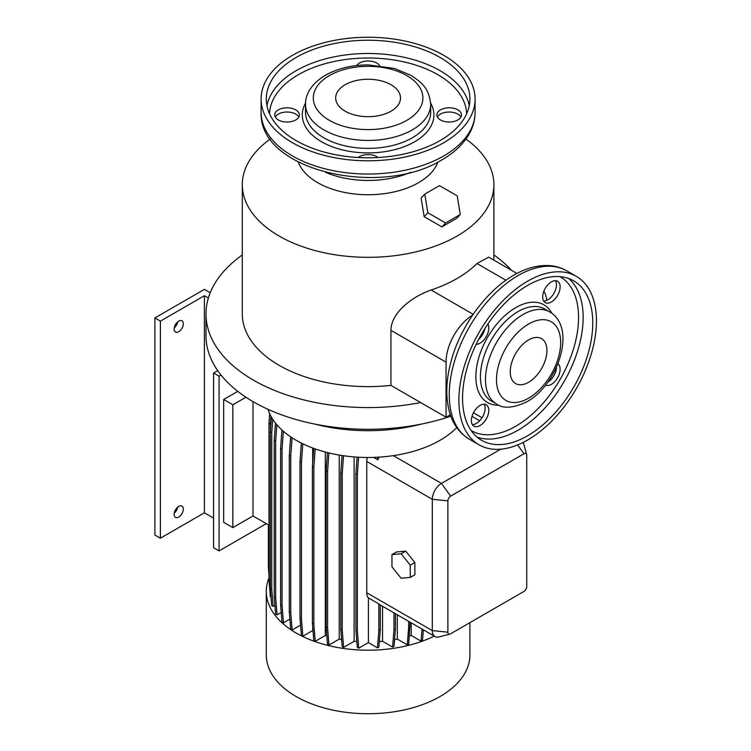 <?xml version="1.0" encoding="UTF-8"?>
<svg xmlns="http://www.w3.org/2000/svg" width="751" height="751" viewBox="0 0 751 751"><rect width="100%" height="100%" fill="white"/><g stroke="black" fill="none" stroke-linecap="round" stroke-linejoin="round"><path stroke-width="1.13" d="M391.947 566.827L401.109 578.232L410.281 577.416L414.871 574.768L414.871 562.537L405.7 551.131L396.528 551.947L391.947 554.595L391.947 566.827L401.109 578.232L410.281 577.416L410.281 565.184L414.871 562.537L405.7 551.131L396.528 551.947L391.947 554.595L391.947 566.827M401.109 553.778L405.7 551.131L401.109 553.778L391.947 554.595L401.109 553.778L410.281 565.184L401.109 553.778M527.662 439.992A97.264 56.156 -60 0 1 479.035 444.808A97.264 56.156 -60 0 1 464.118 366.873A97.264 56.156 -60 0 1 527.662 281.156A97.264 56.156 -60 0 1 576.299 276.34A97.264 56.156 -60 0 1 591.206 354.284A97.264 56.156 -60 0 1 527.662 439.992M528.582 339.931A25.938 14.973 -60 0 1 541.555 338.645A25.938 14.973 -60 0 1 545.526 359.429A25.938 14.973 -60 0 1 528.582 382.287A25.938 14.973 -60 0 1 515.618 383.564A25.938 14.973 -60 0 1 511.638 362.78A25.938 14.973 -60 0 1 528.582 339.931M527.662 285.389A92.082 53.161 -60 0 1 573.708 280.836A92.082 53.161 -60 0 1 587.817 354.613A92.082 53.161 -60 0 1 527.662 435.758A92.082 53.161 -60 0 1 481.626 440.321A92.082 53.161 -60 0 1 467.507 366.535A92.082 53.161 -60 0 1 527.662 285.389M480.077 425.526A12.316 7.116 120 0 0 488.131 414.665A12.316 7.116 120 0 0 486.235 404.798A12.316 7.116 120 0 0 480.077 405.409A12.316 7.116 120 0 0 472.032 416.261A12.316 7.116 120 0 0 473.919 426.136A12.316 7.116 120 0 0 480.077 425.526M484.123 404.216A12.316 7.116 -60 0 1 476.416 423.404A12.316 7.116 -60 0 1 472.36 424.597M476.143 344.352A12.316 7.116 120 0 0 480.077 343.16A12.316 7.116 120 0 0 487.85 324.075M484.836 328.675A12.316 7.116 -60 0 1 478.622 339.433M551.412 301.977A12.316 7.116 120 0 0 559.457 291.125A12.316 7.116 120 0 0 557.571 281.25A12.316 7.116 120 0 0 551.412 281.86A12.316 7.116 120 0 0 543.358 292.721A12.316 7.116 120 0 0 545.245 302.587A12.316 7.116 120 0 0 551.412 301.977M555.458 280.677A12.316 7.116 -60 0 1 547.742 299.865A12.316 7.116 -60 0 1 543.696 301.048M545.592 385.132A12.316 7.116 120 0 0 551.412 384.343A12.316 7.116 120 0 0 559.364 373.791A12.316 7.116 120 0 0 557.899 363.822M556.453 367.239A12.316 7.116 -60 0 1 547.826 382.175M298.307 162.056A71.326 41.183 -0 0 0 347.788 193.035A71.326 41.183 -0 0 0 418.542 182.681A71.326 41.183 -0 0 0 437.899 162.056M270.257 139.048A125.802 72.631 -0 0 0 242.301 184.699A125.802 72.631 -0 0 0 319.954 251.801A125.802 72.631 -0 0 0 457.049 236.058A125.802 72.631 -0 0 0 493.895 184.699A125.802 72.631 -0 0 0 465.939 139.048M428.812 219.376L435.42 223.169M242.301 184.699L242.301 313.984A125.802 72.631 -0 0 0 390.933 385.404L390.933 330.346C391.102 312.313 412.89 296.251 431.121 290.008A125.802 72.631 -0 0 0 457.049 278.508A125.802 72.631 -0 0 0 476.969 263.535L505.93 280.254M242.301 254.955A162.113 93.593 -0 0 0 205.99 313.984L205.99 335.697A162.113 93.593 -0 0 0 287.896 417.03A162.113 93.593 -0 0 0 450.853 416.176M205.99 313.984A162.113 93.593 -0 0 0 420.598 402.536L446.047 417.227L446.047 362.16A38.911 22.464 120 0 1 472.661 315.054M314.998 424.127A129.688 74.875 -0 0 0 421.198 424.127M267.966 409.295A101.807 58.775 -0 0 0 393.355 455.641A101.807 58.775 -0 0 0 440.086 440.264A101.807 58.775 -0 0 0 456.768 427.582M268.989 577.979A101.807 58.775 -0 0 0 266.295 591.422L266.295 654.956A101.807 58.775 -0 0 0 329.145 709.263A101.807 58.775 -0 0 0 440.086 696.515A101.807 58.775 -0 0 0 469.91 654.956L469.91 622.645M266.295 591.422A101.807 58.775 -0 0 0 325.493 644.799A101.807 58.775 -0 0 0 434.238 636.106M325.568 172.326A71.326 41.183 -0 0 0 410.637 172.326M174.26 513.121A6.487 3.746 120 0 0 177.696 507.178M178.729 517.035A6.487 3.746 120 0 0 182.962 511.318A6.487 3.746 120 0 0 181.977 506.118A6.487 3.746 120 0 0 178.729 506.446A6.487 3.746 120 0 0 174.495 512.154A6.487 3.746 120 0 0 175.49 517.355A6.487 3.746 120 0 0 178.729 517.035M174.26 327.811A6.487 3.746 120 0 0 177.696 321.869M178.729 331.726A6.487 3.746 120 0 0 182.962 326.009A6.487 3.746 120 0 0 181.977 320.808A6.487 3.746 120 0 0 178.729 321.137A6.487 3.746 120 0 0 174.495 326.845A6.487 3.746 120 0 0 175.49 332.045A6.487 3.746 120 0 0 178.729 331.726M278.33 119.935A12.316 7.116 180 0 1 274.725 114.912A12.316 7.116 180 0 1 282.329 108.341A12.316 7.116 180 0 1 295.753 109.881A12.316 7.116 180 0 1 299.367 114.912A12.316 7.116 180 0 1 291.764 121.484A12.316 7.116 180 0 1 278.33 119.935M298.804 117.025A12.316 7.116 0 0 0 295.753 114.114A12.316 7.116 0 0 0 275.279 117.025M356.603 65.553A12.316 7.116 180 0 1 376.814 63.084A12.316 7.116 180 0 1 379.593 65.553M440.443 119.935A12.316 7.116 180 0 1 436.838 114.912A12.316 7.116 180 0 1 444.442 108.341A12.316 7.116 180 0 1 457.866 109.881A12.316 7.116 180 0 1 461.48 114.912A12.316 7.116 180 0 1 453.867 121.484A12.316 7.116 180 0 1 440.443 119.935M460.917 117.025A12.316 7.116 0 0 0 457.866 114.114A12.316 7.116 0 0 0 437.392 117.025M358.143 157.522A12.316 7.116 180 0 1 376.814 156.677A12.316 7.116 180 0 1 378.063 157.522M292.439 55.349A106.989 61.77 0 0 0 261.104 99.029A106.989 61.77 0 0 0 327.154 156.095A106.989 61.77 0 0 0 443.757 142.709A106.989 61.77 0 0 0 475.092 99.029A106.989 61.77 0 0 0 409.042 41.953A106.989 61.77 0 0 0 292.439 55.349M440.086 140.587A101.807 58.775 0 0 0 469.91 99.029A101.807 58.775 0 0 0 407.061 44.722A101.807 58.775 0 0 0 296.11 57.461A101.807 58.775 0 0 0 266.295 99.029A101.807 58.775 0 0 0 329.145 153.326A101.807 58.775 0 0 0 440.086 140.587M391.027 111.204A32.424 18.719 0 0 0 400.518 97.968A32.424 18.719 0 0 0 380.504 80.676A32.424 18.719 0 0 0 345.178 84.732A32.424 18.719 0 0 0 335.678 97.968A32.424 18.719 0 0 0 355.692 115.26A32.424 18.719 0 0 0 391.027 111.204M457.199 195.823L439.457 185.638L424.784 194.105L427.854 212.768L445.606 222.953L460.269 214.486L457.199 195.823M424.784 194.105L421.104 198.048L424.174 216.71L441.917 226.896L445.606 222.953M424.174 216.71L427.854 212.768M441.917 226.896L456.589 218.428L460.269 214.486M221.029 375.068L219.076 376.195L213.575 373.022L213.575 547.742L219.076 550.915L266.305 523.654M213.575 373.022L217.706 370.637M208.365 298.006L204.403 295.716L160.385 321.137L154.884 317.955L204.403 289.37L210.224 292.721M213.575 518.096L204.403 512.802L160.385 538.214L154.884 535.031L154.884 317.955M160.385 538.214L160.385 321.137M204.403 512.802L204.403 295.716M219.076 550.915L219.076 376.195M245.943 397.223L232.838 404.789L223.667 399.494L237.767 391.346M223.667 399.494L223.667 522.33L232.838 527.624L253.012 515.975L268.989 525.202M253.012 401.607L253.012 515.975M232.838 404.789L232.838 527.624M289.877 619.115L283.437 622.832L281.991 621.997L280.621 604.639L280.621 448.225L282.057 449.06L283.352 431.262M280.621 448.225L281.944 430.013M280.621 604.639L282.057 605.466L282.057 449.06M283.437 622.832L282.057 605.466M339.227 455.059L339.227 639.129L328.957 645.062L327.52 644.227L326.141 626.869L326.141 470.455L327.586 471.29L328.91 452.947M326.141 470.455L327.436 452.581M326.141 626.869L327.586 627.695L327.586 471.29M328.957 645.062L327.586 627.695M422.015 629.056L421.058 641.138L422.503 640.303L423.329 629.817M421.058 641.138L411.173 635.421L411.173 622.786M271.027 597.205L270.369 596.829L268.989 579.472L268.989 423.057L270.435 423.893L270.98 416.326M268.989 423.057L269.675 413.717M270.435 430.116L270.435 423.893M268.989 579.472L270.313 580.232M300.56 625.151L292.111 630.023L290.675 629.197L289.295 611.84L289.295 455.425L290.74 456.251L292.073 437.795M289.295 455.425L290.646 436.847M289.295 611.84L290.74 612.666L290.74 456.251M292.111 630.023L290.74 612.666M354.115 456.918L354.115 641.316L343.611 647.381L342.165 646.545L340.794 629.188L340.794 472.773L342.231 473.609L343.526 455.735M340.794 472.773L342.043 455.519M340.794 629.188L342.231 630.014L342.231 473.609M343.611 647.381L342.231 630.014M379.114 457.049L377.809 459.809L377.622 457.218M377.809 459.809L373.613 457.387M367.295 457.472A12.974 7.491 120 0 0 366.741 461.443L366.741 592.755A12.974 7.491 120 0 0 368.412 597.88L368.412 642.612L377.471 647.85L378.908 647.015L380.288 629.657L380.288 604.959M377.471 647.85L378.842 630.483L380.288 629.657M378.842 630.483L378.842 603.907A12.974 7.491 120 0 0 379.856 604.715L434.979 636.538A12.974 7.491 -60 0 1 432.294 630.596L432.294 499.293A12.974 7.491 -60 0 1 441.466 483.409L500.71 449.201M368.412 597.88L378.842 603.907M325.286 452.027L325.286 635.506L315.223 641.316L313.787 640.481L312.407 623.123L312.407 466.709L313.843 467.535L315.195 448.92M312.407 466.709L313.74 448.394M312.407 623.123L313.843 623.95L313.843 467.535M315.223 641.316L313.843 623.95M281.24 612.45L277.044 614.872L275.598 614.046L274.228 596.679L274.228 440.264L275.664 441.1L276.847 424.766M274.228 440.264L275.476 423.085M274.228 596.679L275.664 597.514L275.664 441.1M277.044 614.872L275.664 597.514M423.714 630.033L433.562 635.721M382.531 606.254L382.531 641.27L392.604 647.08L394.04 646.254L395.42 628.897L395.42 613.698M392.604 647.08L393.975 629.723L395.42 628.897M393.975 629.723L393.975 612.863M368.412 642.612L358.734 648.197L357.288 647.371L355.918 630.005L355.918 473.599L357.354 474.425L358.602 457.218M355.918 473.599L357.11 457.134M358.734 648.197L357.354 630.84L357.354 474.425M355.918 630.005L357.354 630.84M312.688 626.71L312.688 630.549L302.813 636.247L301.376 635.421L300.006 618.054L300.006 461.649L301.442 462.475L302.794 443.794M300.006 461.649L301.348 443.081M300.006 618.054L301.442 618.89L301.442 462.475M302.813 636.247L301.442 618.89M312.688 448.009L312.688 462.794M274.913 605.372L273.129 606.395L271.684 605.569L270.313 588.211L270.313 431.797L271.749 432.623L272.726 419.255M270.313 431.797L271.383 417.049M270.313 588.211L271.749 589.037L271.749 432.623M273.129 606.395L271.749 589.037M268.989 575.557L268.379 567.061L268.379 524.846M397.307 614.787L397.307 639.063L407.286 644.827L408.722 643.992L410.093 622.175M407.286 644.827L408.657 627.46L410.093 626.634M408.657 627.46L408.657 621.34M410.281 577.416L410.281 565.184L414.871 562.537L414.871 574.768L410.281 577.416M526.742 586.653L526.742 455.35A3.886 2.244 120 0 0 526.648 454.571A3.886 2.244 120 0 0 524.001 453.764L450.638 496.12A3.886 2.244 120 0 0 447.887 500.879L447.887 632.182A3.886 2.244 120 0 0 449.905 634.079A3.886 2.244 120 0 0 450.638 633.778L524.001 591.422A3.886 2.244 120 0 0 526.742 586.653M523.165 442.423A12.974 7.491 -60 0 1 523.672 443.738L526.648 454.571M449.905 634.079L439.044 636.914A12.974 7.491 -60 0 1 434.979 636.538M450.347 414.749L446.047 417.227M516.941 273.458L488.685 257.142L476.969 263.535M546.737 300.372A38.911 22.464 120 0 0 543.893 291.172M390.933 385.404L420.598 402.536M511.469 270.294A162.113 93.593 -0 0 0 493.895 254.955M394.575 639.599A87.538 50.542 -0 0 0 397.307 639.063M379.339 641.542A87.538 50.542 -0 0 0 382.531 641.27M354.115 641.316A87.538 50.542 -0 0 0 356.828 641.542M339.227 639.129A87.538 50.542 -0 0 0 341.621 639.589M409.351 635.994A87.538 50.542 -0 0 0 411.173 635.421M325.286 635.506A87.538 50.542 -0 0 0 326.863 636.003M469.403 439.251A97.264 56.156 -60 0 1 454.496 361.306A97.264 56.156 -60 0 1 518.04 275.598A97.264 56.156 -60 0 1 566.667 270.782C560.847 267.459 554.445 265.704 547.46 265.507C536.449 265.328 525.24 268.558 513.825 275.176C484.911 291.491 458.363 329.323 450.018 365.465C445.831 383.01 445.719 398.725 449.68 412.628C451.952 420.72 457.19 431.806 469.403 439.251L479.035 444.808M528.582 398.171A45.389 26.21 -60 0 1 496.486 379.64A45.389 26.21 -60 0 1 528.582 324.047A45.389 26.21 -60 0 1 560.678 342.578A45.389 26.21 -60 0 1 528.582 398.171M496.495 403.982A53.171 30.697 -60 0 1 488.347 361.372A53.171 30.697 -60 0 1 523.081 314.509A53.171 30.697 -60 0 1 549.666 311.881L544.625 308.971A53.171 30.697 -60 0 0 518.04 311.599A53.171 30.697 -60 0 0 483.297 358.462A53.171 30.697 -60 0 0 491.454 401.062L496.495 403.982C503.226 408.929 513.384 408.178 526.967 401.729C557.852 384.794 577.35 327.811 549.666 311.881M498.88 405.174A56.419 32.575 -60 0 1 476.801 366.197A56.419 32.575 -60 0 1 515.74 307.628A56.419 32.575 -60 0 1 551.891 313.345M559.974 276.65A88.834 51.293 -60 0 1 573.83 347.769A88.834 51.293 -60 0 1 515.74 426.23A88.834 51.293 -60 0 1 471.14 430.52M568.638 278.49A92.082 53.161 -60 0 1 576.806 353.458A92.082 53.161 -60 0 1 518.04 430.201A92.082 53.161 -60 0 1 477.063 437.101M475.092 112.265C475.064 119.371 473.308 126.206 469.854 132.758C464.043 143.45 454.768 152.462 442.01 159.803C381.02 197.926 258.588 171.05 261.104 112.265A106.989 61.77 0 0 0 327.154 169.332A106.989 61.77 0 0 0 443.757 155.945A106.989 61.77 0 0 0 475.092 112.265L475.092 99.029M469.262 105.647A101.807 58.775 0 0 0 401.691 56.776A101.807 58.775 0 0 0 296.11 70.697A101.807 58.775 0 0 0 266.943 105.647M466.643 113.786A98.569 56.907 0 0 0 404.92 62.126A98.569 56.907 0 0 0 298.4 74.668A98.569 56.907 0 0 0 269.553 113.786M305.554 103.075A65.816 38.001 0 0 0 333.641 147.28A65.816 38.001 0 0 0 414.636 141.779A65.816 38.001 0 0 0 430.642 103.075M305.526 104.323L305.526 112.265A62.577 36.123 0 0 0 344.155 145.638A62.577 36.123 0 0 0 412.346 137.809A62.577 36.123 0 0 0 430.68 112.265L430.68 104.323C428.924 87.06 420.757 81.981 410.938 75.335L394.547 68.482L368.328 64.905C351.956 64.962 337.668 68.397 325.465 75.213C309.985 84.422 305.094 96.269 305.526 104.323A62.577 36.123 0 0 0 344.155 137.696A62.577 36.123 0 0 0 412.346 129.867A62.577 36.123 0 0 0 430.68 104.323M329.351 75.598A54.795 31.636 0 0 0 329.351 120.338A54.795 31.636 0 0 0 406.845 120.338A54.795 31.636 0 0 0 406.845 75.598A54.795 31.636 0 0 0 329.351 75.598M517.627 444.939L524.001 453.764M393.355 455.641L441.466 483.409L450.638 496.12M366.741 461.443L432.294 499.293L447.887 500.879M447.887 632.182L432.294 630.596L366.741 592.755M479.692 420.767L472.013 416.336M431.121 290.008L473.177 314.293M390.933 330.346L446.047 362.16M261.104 112.265L261.104 99.029M493.895 260.156L493.895 184.699M482.058 417.753L473.449 412.778M576.299 276.34L566.667 270.782"/></g></svg>

